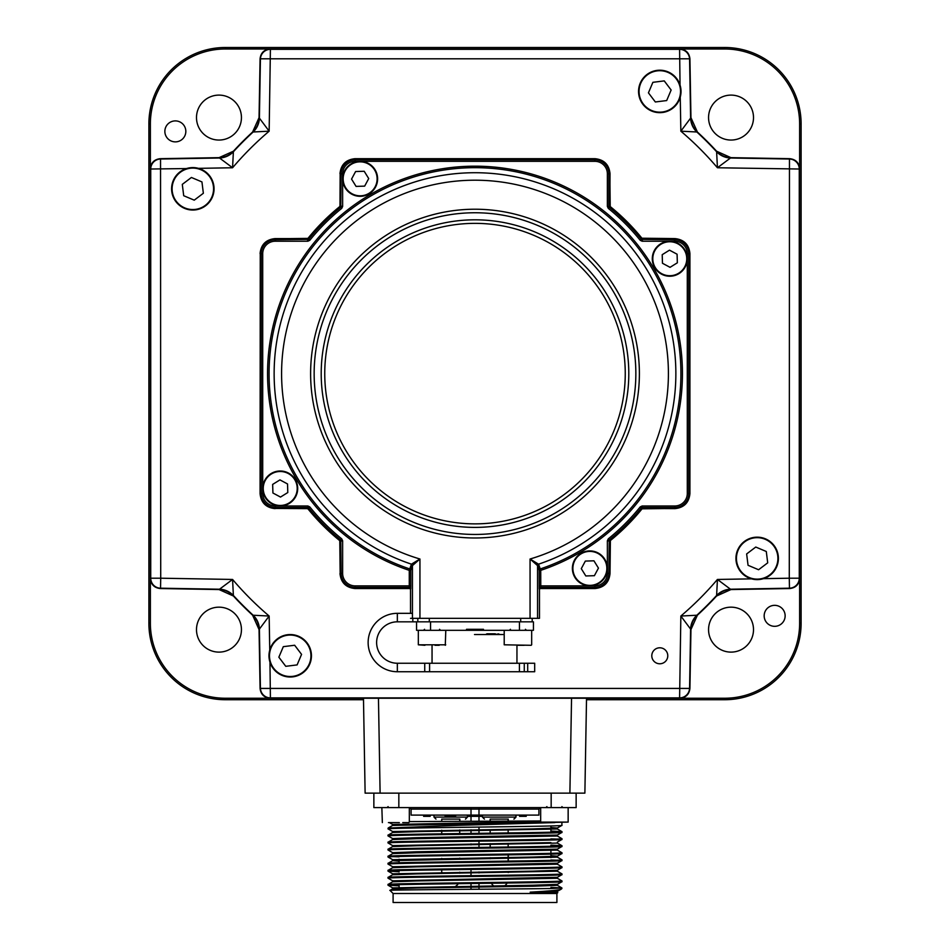 <?xml version="1.0" encoding="UTF-8"?>
<svg xmlns="http://www.w3.org/2000/svg" width="950" height="950" viewBox="0 0 950 950"><rect width="100%" height="100%" fill="white"/><g stroke="black" fill="none" stroke-linecap="round" stroke-linejoin="round"><path stroke-width="1.43" d="M150.373 553.399L150.373 623.319A74.919 74.919 0 0 0 225.292 698.238L724.707 698.238A74.919 74.919 0 0 0 799.627 623.319L799.627 568.385M799.627 233.771L799.627 223.784M799.627 483.479L799.627 263.732M799.627 533.425L799.627 518.439M335.16 48.984L325.173 48.984M584.879 48.984L365.121 48.984M634.814 48.984L619.828 48.984M799.627 193.812L799.627 123.892A74.919 74.919 0 0 0 724.707 48.984L669.774 48.984M295.212 48.984L225.292 48.984A74.919 74.919 0 0 0 150.373 123.892L150.373 178.838M150.373 513.451L150.373 523.438M150.373 263.732L150.373 483.479M150.373 213.797L150.373 228.772M689.926 688.418L690.947 629.553A19.974 19.974 0 0 1 697.395 615.208A328.367 328.367 0 0 0 716.597 596.006A19.974 19.974 0 0 1 730.942 589.558L789.818 588.537L730.942 589.558L716.597 596.006A328.367 328.367 0 0 1 697.395 615.208L690.947 629.553L689.926 688.418C689.213 694.355 685.888 697.621 679.939 698.238L270.061 698.238C264.112 697.621 260.787 694.355 260.074 688.418L259.053 629.553L260.074 688.418L689.926 688.418M799.627 168.672L799.271 169.017A9.987 9.987 -134.5 0 0 789.462 159.03L730.942 157.652A19.974 19.974 0 0 1 716.597 151.216A328.367 328.367 0 0 0 697.395 132.014A19.974 19.974 0 0 1 690.947 117.669L689.926 58.793L690.947 117.669L697.395 132.014A328.367 328.367 0 0 1 716.597 151.216L730.942 157.652L789.818 158.686C795.744 159.398 799.021 162.723 799.627 168.672L799.627 578.55C799.021 584.487 795.744 587.824 789.818 588.537L789.462 588.192A9.987 9.987 -45.5 0 0 799.271 578.206L799.627 578.55M260.074 58.793L259.053 117.669A19.974 19.974 0 0 1 252.605 132.014A328.367 328.367 0 0 0 233.403 151.216A19.974 19.974 0 0 1 219.058 157.652L160.182 158.686L219.058 157.652L233.403 151.216A328.367 328.367 0 0 1 252.605 132.014L259.053 117.669L260.074 58.793C260.787 52.868 264.112 49.59 270.061 48.984L679.939 48.984C685.888 49.59 689.213 52.868 689.926 58.793L260.074 58.793M150.373 578.55L150.729 578.206A9.987 9.987 45.5 0 0 160.538 588.192L219.058 589.558A19.974 19.974 0 0 1 233.403 596.006A328.367 328.367 0 0 0 252.605 615.208A19.974 19.974 0 0 1 259.053 629.553L252.605 615.208A328.367 328.367 0 0 1 233.403 596.006L219.058 589.558L160.182 588.537C154.256 587.824 150.979 584.487 150.373 578.55L150.373 168.672C150.979 162.723 154.256 159.398 160.182 158.686L160.538 159.03A9.987 9.987 134.5 0 0 150.729 169.017L150.373 168.672M586.53 698.238L584.879 793.131L365.121 793.131L363.47 698.238M491.376 883.262A8.989 8.989 0 0 0 493.608 885.839M503.417 886.706A8.989 8.989 0 0 0 507.074 883.049M503.524 886.694A8.989 8.989 0 0 0 505.032 885.673M455.561 886.362A8.989 8.989 0 0 0 458.256 883.69M508.155 821.133L508.155 819.102L490.176 819.102L490.176 821.204M459.717 821.334L459.717 819.102L441.738 819.102L441.738 821.418M479.881 815.1L479.881 816.347L474.869 816.347L474.869 815.1L411.077 815.1L411.077 809.103L538.923 809.103L540.419 807.607M445.111 815.1L445.111 816.347L455.596 816.347L455.596 815.1M550.917 827.557L557.341 828.02L533.235 828.875L392.647 831.523L388.099 828.899C382.731 827.723 567.269 826.547 561.901 825.384L561.901 822.593M557.341 828.02L561.901 825.384M554.871 822.593L459.254 825.301L388.17 828.02L388.099 828.899M409.331 821.596L540.669 820.954M551.38 888.511L561.901 887.953L551.38 888.511C514.318 889.129 384.655 889.758 389.975 890.387L393.098 893.511L556.902 893.511L557.793 892.62L530.195 892.145C549.516 891.1 559.894 890.079 561.331 889.081L561.901 888.511M399.083 885.804L388.099 885.234C382.731 884.058 567.269 882.883 561.901 881.719L561.901 880.911C567.269 882.087 382.731 883.262 388.099 884.438L392.659 881.79L416.765 880.935L557.353 878.287L561.901 880.911M388.122 885.258L392.659 887.882L533.235 885.21L557.341 884.355L561.901 881.719M388.099 885.234L388.099 884.438M557.353 878.287L557.353 877.289L392.647 880.816L388.099 878.192C382.731 877.016 567.269 875.841 561.901 874.677L561.901 873.869C567.269 875.045 382.731 876.221 388.099 877.396L392.659 874.748L416.765 873.893L557.341 871.221L561.901 873.869M557.341 877.313L561.901 874.677M388.099 878.192L388.099 877.396M399.083 871.72L388.099 871.15C382.731 869.974 567.269 868.799 561.901 867.635L561.901 866.828C567.269 868.003 382.731 869.179 388.099 870.354L392.659 867.706L416.765 866.851L557.353 864.203L561.901 866.828M388.122 871.174L392.659 873.798L533.235 871.126L557.341 870.271L561.901 867.635M388.099 871.15L388.099 870.354M557.353 864.203L557.353 863.206L392.647 866.732L388.099 864.108C382.731 862.932 567.269 861.757 561.901 860.593L561.901 859.786C567.269 860.961 382.731 862.137 388.099 863.312L392.659 860.664L399.083 861.139M557.341 863.229L561.901 860.593M388.099 864.108L388.099 863.312M550.917 855.724L557.353 856.164L533.235 857.043L392.647 859.691L388.099 857.066C382.731 855.891 567.269 854.715 561.901 853.551L561.901 852.744C567.269 853.919 382.731 855.095 388.099 856.271L392.659 853.623L416.765 852.768L557.341 850.096L561.901 852.744M550.917 856.722L557.341 857.137L557.353 856.164L561.901 853.551M388.099 857.066L388.099 856.271M392.659 852.672L388.099 850.024C382.731 848.849 567.269 847.673 561.901 846.509L561.901 845.702C567.269 846.877 382.731 848.053 388.099 849.229L392.659 846.581L416.765 845.726L557.353 843.078L561.901 845.702M392.647 853.646L392.647 852.649L416.765 851.77L557.341 849.146L561.901 846.509M388.099 850.024L388.099 849.229M550.917 842.638L392.647 845.607L388.099 842.982C382.731 841.807 567.269 840.631 561.901 839.467L561.901 838.66C567.269 839.836 382.731 841.011 388.099 842.187L392.659 839.539L416.765 838.684L557.341 836.012L561.901 838.66M557.341 842.104L561.901 839.467M388.099 842.982L388.099 842.187M392.659 838.589L388.099 835.941C382.731 834.765 567.269 833.589 561.901 832.426L561.901 831.618C567.269 832.794 382.731 833.969 388.099 835.145L392.659 832.497L416.765 831.642L557.353 828.994L561.901 831.618M392.647 839.562L392.647 838.565L416.765 837.686L557.341 835.062L561.901 832.426M388.099 835.941L388.099 835.145M393.597 884.83L399.083 885.008M550.917 887.383L561.901 887.953M556.403 860.189L550.917 860.011M393.597 856.663L399.083 856.841M392.659 860.664L557.353 857.161L561.901 859.786M550.917 845.132L561.878 845.678M556.403 839.064L550.917 838.886M556.403 832.022L550.917 831.844M550.917 831.048L561.878 831.594M530.195 892.145L557.353 891.373L561.331 889.081M557.733 892.596L552.9 892.691M393.098 893.511L393.098 902.5L556.902 902.5L556.902 893.511M399.083 890.055L399.083 884.664M399.083 874.321L399.083 873.323M399.083 862.742L399.083 859.239M550.917 857.613L550.917 854.121M550.917 853.314L550.917 850.571M550.917 832.188L550.917 829.445M550.917 828.447L550.917 825.954M478.99 807.607L478.99 821.251M478.99 827.094L478.99 833.328M478.99 841.178L478.99 847.412M478.99 871.957L478.99 872.955M478.99 883.429L478.99 889.248M471.01 889.307L471.01 887.146M471.01 886.148L471.01 883.524M471.01 875.686L471.01 869.44M471.01 844.894L471.01 843.897M471.01 833.435L471.01 829.813M471.01 821.287L471.01 807.607M557.353 891.409L557.365 892.383M541.001 822.557L392.659 825.431L392.635 824.457L389.358 822.593L392.635 824.469L540.669 821.572M373.861 793.131L373.861 807.607L576.139 807.607L576.139 793.131M550.917 828.554L557.341 828.97L557.353 827.996M550.917 884.889L557.353 885.329L533.235 886.219L416.765 887.977L392.659 888.832L389.987 890.376M392.647 832.521L392.647 831.523L399.083 831.962M392.647 860.688L392.647 859.691L399.083 860.13M392.659 873.798L399.083 874.214M392.659 887.882L399.083 888.297M474.869 816.347L469.478 816.347L469.478 815.1L467.436 815.1L467.459 817.095L433.996 817.095L433.996 815.1M467.436 816.347L469.478 816.347M469.787 816.347L470.678 816.347M475.178 816.347L478.954 816.347M477.529 816.347L478.42 816.347M479.928 815.1L479.928 816.347L482.434 816.347M423.629 815.1L423.629 816.347L430.16 816.347L430.16 815.1M519.591 815.1L519.591 816.347L526.217 816.347L526.217 815.1M469.894 815.1L469.894 816.347M464.574 815.1L463.054 815.1M482.137 816.347L482.137 815.1M480.082 816.347L480.082 815.1M489.084 815.1L487.647 815.1L489.084 815.1M430.053 816.347L430.053 815.1M523.426 816.347L523.426 815.1M522.31 816.347L522.31 815.1M426.645 816.347L426.645 815.1L429.851 815.1L429.851 816.347M423.795 816.347L423.795 815.1M474.858 815.1L538.923 815.1L538.923 809.103M388.431 822.593L399.344 822.593M402.753 822.593L408.821 822.593M540.669 807.607L540.669 822.094L568.148 822.094L543.139 822.593M785.139 615.826A10.486 10.486 0 0 0 774.654 605.34A10.486 10.486 0 0 0 764.168 615.826A10.486 10.486 0 0 0 774.654 626.323A10.486 10.486 0 0 0 785.139 615.826M185.832 131.385A10.486 10.486 0 0 0 175.346 120.899A10.486 10.486 0 0 0 164.861 131.385A10.486 10.486 0 0 0 175.346 141.871A10.486 10.486 0 0 0 185.832 131.385M196.496 629.636A22.479 22.479 0 0 0 218.963 652.116A22.479 22.479 0 0 0 241.442 629.636A22.479 22.479 0 0 0 218.963 607.169A22.479 22.479 0 0 0 196.496 629.636M196.496 117.574A22.479 22.479 0 0 0 218.963 140.054A22.479 22.479 0 0 0 241.442 117.574A22.479 22.479 0 0 0 218.963 95.107A22.479 22.479 0 0 0 196.496 117.574M708.557 117.574A22.479 22.479 0 0 0 731.037 140.054A22.479 22.479 0 0 0 753.504 117.574A22.479 22.479 0 0 0 731.037 95.107A22.479 22.479 0 0 0 708.557 117.574M708.557 629.636A22.479 22.479 0 0 0 731.037 652.116A22.479 22.479 0 0 0 753.504 629.636A22.479 22.479 0 0 0 731.037 607.169A22.479 22.479 0 0 0 708.557 629.636M586.506 699.722L724.707 699.722A76.392 76.392 0 0 0 801.111 623.319L801.111 123.892A76.392 76.392 0 0 0 724.707 47.5L225.292 47.5A76.392 76.392 0 0 0 148.889 123.892L148.889 623.319A76.392 76.392 0 0 0 225.292 699.722L363.494 699.722M659.787 663.777A7.992 7.992 0 0 0 667.779 655.785A7.992 7.992 0 0 0 659.787 647.793A7.992 7.992 0 0 0 651.795 655.785A7.992 7.992 0 0 0 659.787 663.777M339.981 541.31L340.159 573.384C341.109 582.421 346.097 587.409 355.134 588.359L410.044 588.359L355.134 588.359A14.986 14.986 0 0 1 340.159 573.384L341.133 573.384L340.753 539.98A213.786 213.786 0 0 1 308.619 507.846L308.156 508.82A214.748 214.748 0 0 0 339.779 540.455L340.159 573.384L339.791 540.455L341.691 538.816L342.629 540.764L339.981 541.31L339.779 540.455A214.748 214.748 0 0 1 308.156 508.82L307.384 508.452L308.073 508.998A214.926 214.926 0 0 0 339.613 540.538M308.073 508.998L307.301 508.63L307.848 507.478L275.227 507.478L275.227 508.452L307.384 508.452L275.227 508.452A14.986 14.986 0 0 1 260.252 493.466C261.202 502.503 266.19 507.502 275.227 508.452L307.301 508.63M275.049 508.63C266.024 507.68 261.024 502.681 260.074 493.644L260.252 253.745L260.252 493.478L261.214 493.466L261.214 253.745L260.252 253.745A14.986 14.986 0 0 1 275.227 238.759C266.19 239.721 261.202 244.708 260.252 253.745L260.074 493.644M260.074 253.567C261.024 244.53 266.024 239.542 275.049 238.592L275.227 239.732L308.619 239.364A213.786 213.786 0 0 1 340.753 207.231L339.791 206.768A214.748 214.748 0 0 0 308.156 238.391L275.227 238.759L308.156 238.391L309.795 240.303L307.848 241.229L307.301 238.592L275.049 238.592M307.301 238.592L308.156 238.391A214.748 214.748 0 0 1 339.791 206.768L340.159 205.996L339.613 206.684A214.926 214.926 0 0 0 308.073 238.224M339.613 206.684L339.981 205.912L342.629 206.459L341.691 208.394A212.289 212.289 0 0 0 309.795 240.303M341.691 208.394L340.753 207.231L341.133 173.838L340.159 173.838A14.986 14.986 0 0 1 355.134 158.852L594.866 158.852A14.986 14.986 0 0 1 609.841 173.838L608.867 173.838L608.867 206.459L609.841 205.996L610.209 206.768L609.247 207.231A213.786 213.786 0 0 1 641.381 239.364L674.773 239.732L674.773 238.759A14.986 14.986 0 0 1 689.748 253.745L689.748 493.466A14.986 14.986 0 0 1 674.773 508.452L674.773 507.478L642.153 507.478L642.616 508.452L641.844 508.82L641.381 507.846A213.786 213.786 0 0 1 609.247 539.98L608.867 573.384L609.841 573.384A14.986 14.986 0 0 1 594.866 588.359L539.98 588.359L594.866 588.359C603.903 587.409 608.891 582.421 609.841 573.384L610.221 540.455A214.748 214.748 0 0 0 641.844 508.82L674.773 508.452C683.81 507.502 688.797 502.503 689.748 493.478L689.748 253.745C688.797 244.708 683.81 239.721 674.773 238.759L641.844 238.391A214.748 214.748 0 0 0 610.221 206.768L609.841 173.838C608.891 164.801 603.903 159.814 594.866 158.852L355.134 158.852C346.097 159.814 341.109 164.801 340.159 173.838L339.981 205.912M339.981 173.66C340.931 164.623 345.931 159.636 354.956 158.686L355.134 159.826L594.866 159.826L595.044 158.686L354.956 158.686M595.044 158.686C604.069 159.636 609.069 164.623 610.019 173.66L609.841 205.996L610.019 173.66M610.019 205.912L610.221 206.768A214.748 214.748 0 0 1 641.844 238.391L642.616 238.759L642.153 241.229L640.205 240.303A212.289 212.289 0 0 0 608.309 208.394L607.371 206.459L607.371 173.838A12.516 12.516 0 0 0 594.866 161.322L355.134 161.322A12.516 12.516 0 0 0 342.629 173.838L342.629 206.459M640.205 240.303L641.927 238.224A214.926 214.926 0 0 0 610.387 206.684M641.927 238.224L674.951 238.592L642.699 238.592M674.951 238.592C683.976 239.542 688.976 244.53 689.926 253.567L688.786 253.745L688.786 493.466L689.926 493.644L689.926 253.567M689.926 493.644C688.976 502.681 683.976 507.68 674.951 508.63L642.616 508.452L674.951 508.63M642.699 508.63L641.844 508.82A214.748 214.748 0 0 1 610.209 540.455L609.841 541.227L607.371 540.764L608.309 538.816A212.289 212.289 0 0 0 640.205 506.908L642.153 505.982L674.773 505.982A12.516 12.516 0 0 0 687.289 493.466L687.289 253.745A12.516 12.516 0 0 0 674.773 241.229L642.153 241.229M608.309 538.816L610.387 540.538A214.926 214.926 0 0 0 641.927 508.998M610.387 540.538L610.019 573.551L610.019 541.31M610.019 573.551C609.069 582.587 604.069 587.587 595.044 588.537L594.866 587.385L540.776 587.385L540.312 588.145M342.629 540.764L342.629 573.384A12.516 12.516 0 0 0 355.134 585.889L409.272 585.889L409.224 587.385L355.134 587.385L354.956 588.537L410.186 588.537M539.814 588.537L595.044 588.537M354.956 588.537C345.931 587.587 340.931 582.587 339.981 573.551M340.159 173.838L340.159 205.996L340.159 173.838M697.395 132.014L680.853 131.183L690.947 117.669M730.942 157.652L717.428 167.758L716.597 151.216M259.053 117.669L269.147 131.183L252.605 132.014M233.403 151.216L232.572 167.758L219.058 157.652M716.597 596.006L717.428 579.452L730.942 589.558M690.947 629.553L680.853 616.039L697.395 615.208M219.058 589.558L232.572 579.452L233.403 596.006M252.605 615.208L269.147 616.039L259.053 629.553M270.061 48.984L270.406 49.329A9.987 9.987 135.5 0 0 260.419 59.149L259.397 117.824A19.974 19.974 -65.8 0 1 252.949 132.181A328.023 328.023 0 0 0 233.569 151.561A19.974 19.974 -24.2 0 1 219.213 158.009L160.538 159.03L160.716 578.206L232.572 579.452A318.036 318.036 0 0 0 269.147 616.039L269.752 650.156M763.515 578.657L789.284 578.206L789.462 159.03L730.788 158.009A19.974 19.974 24.2 0 1 716.431 151.561A328.023 328.023 0 0 0 697.051 132.181A19.974 19.974 65.8 0 1 690.602 117.824L689.581 59.149A9.987 9.987 -135.5 0 0 679.594 49.329L679.939 48.984M679.939 698.238L679.594 697.882A9.987 9.987 -44.5 0 0 689.581 688.073L690.602 629.399A19.974 19.974 114.2 0 1 697.051 615.042A328.023 328.023 0 0 0 716.431 595.662A19.974 19.974 155.8 0 1 730.788 589.214L789.462 588.192L789.284 578.206L799.271 578.206L799.271 169.017L717.428 167.758A318.036 318.036 0 0 0 680.853 131.183L680.248 97.066M186.485 168.566L150.729 169.017L150.729 578.206L160.716 578.206L160.538 588.192L219.213 589.214A19.974 19.974 -155.8 0 1 233.569 595.662A328.023 328.023 0 0 0 252.949 615.042A19.974 19.974 -114.2 0 1 259.397 629.399L260.419 688.073A9.987 9.987 44.5 0 0 270.406 697.882L270.061 698.238M409.688 588.145L409.224 587.385A1.496 1.496 -161.6 0 1 410.721 588.881L410.768 585.889L409.272 585.889L409.272 570.356L411.433 564.169L419.936 559.016L412.442 565.606L410.768 570.356A1.496 1.496 19.5 0 0 409.747 568.931A205.936 205.936 0 0 1 475 167.675A205.936 205.936 0 0 1 540.253 568.931A1.496 1.496 -19.5 0 0 539.232 570.356L537.558 565.606L530.064 559.016L538.579 564.193L540.728 570.356L540.776 587.385A1.496 1.496 161.6 0 0 539.279 588.881L539.469 589.463A1.496 1.496 161.6 0 1 540.977 587.967M539.469 618.331L539.469 589.463L539.481 618.331L410.531 618.331M307.848 505.982L309.795 506.908L308.619 507.846L307.848 505.982L275.227 505.982L275.227 507.478A14.013 14.013 0 0 1 261.214 493.466L262.711 493.466A12.516 12.516 0 0 0 275.227 505.982M642.153 505.982L641.381 507.846L640.205 506.908M607.371 206.459L609.247 207.231L608.309 208.394M409.022 587.967A1.496 1.496 -161.6 0 1 410.531 589.463L410.531 613.332L410.519 589.475L409.723 588.145M439.185 645.299L435.053 645.299M418.321 630.313L418.321 644.801L424.911 645.299M524.163 645.299L517.952 645.299M534.684 663.242L527.689 663.242L534.684 663.242L534.684 671.733L397.338 671.733A29.201 29.201 0 0 1 381.282 618.141A29.201 29.201 180 0 1 397.338 613.332L412.442 613.332M519.413 671.733L519.413 663.242L397.338 663.242A20.71 20.71 180 0 1 385.949 625.231A20.71 20.71 0 0 1 397.338 621.822A20.71 20.71 180 0 0 385.949 625.231M516.954 645.299L516.954 663.242L432.048 663.242L432.048 645.299M519.413 663.242L527.689 663.242L527.689 671.733M474.501 634.517L504.213 634.517L474.501 634.517M416.563 621.822L416.563 630.313L466.509 630.313L466.509 629.316L483.491 629.316L483.491 630.313L533.437 630.313L533.437 621.822L397.338 621.822L397.338 613.332M532.19 618.331L532.19 621.822M417.81 618.331L417.81 621.822M483.491 630.313L466.509 630.313M485.735 634.517L486.946 633.804L494.843 633.804M497.954 633.804L500.151 634.517M475 630.313L475 629.316M495.069 633.804L497.313 634.517M599.082 583.241A17.48 17.48 0 0 1 575.011 577.6A17.48 17.48 0 0 1 580.652 553.529A17.48 17.48 0 0 1 604.722 559.17A17.48 17.48 0 0 1 599.082 583.241A17.48 17.48 0 0 0 604.722 559.17A17.48 17.48 0 0 0 580.652 553.529M585.342 561.082L581.281 568.658L585.806 575.961L594.391 575.688L598.452 568.112L593.928 560.809L585.342 561.082M684.629 249.529A17.48 17.48 0 0 1 678.989 273.6A17.48 17.48 0 0 1 654.918 267.959A17.48 17.48 0 0 1 660.559 243.889A17.48 17.48 0 0 1 684.629 249.529A17.48 17.48 0 0 0 660.559 243.889A17.48 17.48 0 0 0 654.918 267.959M662.471 263.269L670.047 267.33L677.35 262.794L677.077 254.208L669.501 250.159L662.209 254.683L662.471 263.269M350.918 163.982A17.48 17.48 0 0 1 374.989 169.623A17.48 17.48 0 0 1 369.348 193.681A17.48 17.48 0 0 1 345.277 188.053A17.48 17.48 0 0 1 350.918 163.982A17.48 17.48 0 0 0 345.277 188.053A17.48 17.48 0 0 0 369.348 193.681M364.657 186.129L368.719 178.564L364.194 171.261L355.609 171.534L351.548 179.099L356.072 186.402L364.657 186.129M265.371 497.693A17.48 17.48 0 0 1 271.011 473.622A17.48 17.48 0 0 1 295.082 479.263A17.48 17.48 0 0 1 289.441 503.334A17.48 17.48 0 0 1 265.371 497.693A17.48 17.48 0 0 0 289.441 503.334A17.48 17.48 0 0 0 295.082 479.263M287.529 483.954L279.953 479.892L272.65 484.417L272.923 493.003L280.499 497.064L287.791 492.539L287.529 483.954M759.81 579.452A21.221 21.221 0 0 1 736.107 561.023A21.221 21.221 0 0 1 754.549 537.332A21.221 21.221 0 0 1 778.24 555.762A21.221 21.221 0 0 1 759.81 579.452A21.221 21.221 0 0 0 778.24 555.762A21.221 21.221 0 0 0 754.549 537.332M755.761 547.046L746.641 553.945L748.054 565.298L758.587 569.739L767.707 562.839L766.294 551.499L755.761 547.046M680.853 88.801A21.221 21.221 0 0 1 662.423 112.492A21.221 21.221 0 0 1 638.721 94.062A21.221 21.221 0 0 1 657.163 70.371A21.221 21.221 0 0 1 680.853 88.801A21.221 21.221 0 0 0 657.163 70.371A21.221 21.221 0 0 0 638.721 94.062M648.434 92.851L655.346 101.971L666.686 100.558L671.139 90.013L664.24 80.893L652.887 82.317L648.434 92.851M190.19 167.758A21.221 21.221 0 0 1 213.893 186.188A21.221 21.221 0 0 1 195.451 209.879A21.221 21.221 0 0 1 171.76 191.449A21.221 21.221 0 0 1 190.19 167.758A21.221 21.221 0 0 0 171.76 191.449A21.221 21.221 0 0 0 195.451 209.879M194.239 200.165L203.359 193.266L201.946 181.925L191.413 177.472L182.293 184.371L183.706 195.724L194.239 200.165M269.147 658.409A21.221 21.221 0 0 1 287.577 634.719A21.221 21.221 0 0 1 311.279 653.149A21.221 21.221 0 0 1 292.837 676.851A21.221 21.221 0 0 1 269.147 658.409A21.221 21.221 0 0 0 292.837 676.851A21.221 21.221 0 0 0 311.279 653.149M301.566 654.372L294.654 645.252L283.314 646.665L278.861 657.198L285.76 666.318L297.113 664.905L301.566 654.372M378.456 698.238L380.107 793.131M569.893 793.131L571.544 698.238M513.903 819.102L515.898 817.095L482.434 817.095L482.434 815.1M398.834 807.607L398.834 793.131M551.166 793.131L551.166 807.607M225.292 48.984L225.292 47.5M150.373 123.892L148.889 123.892M150.373 623.319L148.889 623.319M225.292 698.238L225.292 699.722M724.707 698.238L724.707 699.722M799.627 623.319L801.111 623.319M799.627 123.892L801.111 123.892M724.707 48.984L724.707 47.5M269.954 662.126L270.406 697.882L679.594 697.882L680.853 616.039A318.036 318.036 0 0 0 717.428 579.452L751.545 578.859M680.046 85.084L679.594 49.329L270.406 49.329L269.147 131.183A318.036 318.036 0 0 0 232.572 167.758L198.455 168.352M410.768 585.889L410.768 570.356L409.272 570.356A207.433 207.433 0 0 1 475 166.179A207.433 207.433 0 0 1 540.728 570.356L539.232 570.356L539.279 588.881M412.454 565.594A1.496 1.496 54.2 0 0 411.433 564.169A200.889 200.889 0 0 1 475 172.722A200.889 200.889 0 0 1 538.567 564.169A1.496 1.496 -54.2 0 0 537.546 565.594M530.064 618.331L530.064 559.016A193.408 193.408 0 0 0 475 180.203A193.408 193.408 0 0 0 419.936 559.016L419.936 618.331M310.614 373.611A164.386 164.386 0 0 1 475 209.226A164.386 164.386 0 0 1 639.386 373.611A164.386 164.386 0 0 1 475 537.985A164.386 164.386 0 0 1 310.614 373.611M635.847 373.611A160.847 160.847 0 0 0 475 212.752A160.847 160.847 0 0 0 314.153 373.611A160.847 160.847 0 0 0 475 534.458A160.847 160.847 0 0 0 635.847 373.611M628.793 373.611A153.793 153.793 0 0 1 475 527.393A153.793 153.793 0 0 1 321.207 373.611A153.793 153.793 0 0 1 475 219.818A153.793 153.793 0 0 1 628.793 373.611M324.746 373.611A150.254 150.254 0 0 0 475 523.866A150.254 150.254 0 0 0 625.254 373.611A150.254 150.254 0 0 0 475 223.357A150.254 150.254 0 0 0 324.746 373.611M674.773 241.229L674.773 239.732A14.013 14.013 0 0 1 688.786 253.745L687.289 253.745M594.866 161.322L594.866 159.826A14.013 14.013 0 0 1 608.867 173.838L607.371 173.838M342.629 173.838L341.133 173.838A14.013 14.013 0 0 1 355.134 159.826L355.134 161.322M262.711 253.745L261.214 253.745A14.013 14.013 0 0 1 275.227 239.732L275.227 241.229A12.516 12.516 0 0 0 262.711 253.745L262.711 493.466M355.134 585.889L355.134 587.385A14.013 14.013 0 0 1 341.133 573.384L342.629 573.384M687.289 493.466L688.786 493.466A14.013 14.013 0 0 1 674.773 507.478L674.773 505.982M607.371 573.384L608.867 573.384A14.013 14.013 0 0 1 594.866 587.385L594.866 585.889A12.516 12.516 0 0 0 607.371 573.384L607.371 540.764M538.579 564.193A1.496 1.496 -19.5 0 0 537.558 565.606L537.558 618.331M412.442 618.331L412.442 565.606A1.496 1.496 19.5 0 0 411.421 564.193M539.232 585.889L594.866 585.889M307.848 241.229L275.227 241.229M309.795 506.908A212.289 212.289 0 0 0 341.691 538.816M418.368 644.801L445.728 644.801M504.213 630.313L504.213 644.801L531.181 645.299M429.59 663.242L429.59 671.733M424.733 663.242L424.733 671.733M397.338 671.733L397.338 663.242M524.269 671.733L524.269 663.242M520.695 618.331L520.695 621.822M429.305 618.331L429.305 621.822M412.822 618.331L412.822 621.822M519.448 621.822L519.448 630.313M430.552 621.822L430.552 630.313M580.913 553.957A16.981 16.981 0 0 0 575.439 577.339A16.981 16.981 0 0 0 598.821 582.813A16.981 16.981 0 0 0 604.295 559.431A16.981 16.981 0 0 0 580.913 553.957M655.346 267.686A16.981 16.981 0 0 0 678.727 273.173A16.981 16.981 0 0 0 684.202 249.791A16.981 16.981 0 0 0 660.82 244.316A16.981 16.981 0 0 0 655.346 267.686M369.087 193.266A16.981 16.981 0 0 0 374.561 169.884A16.981 16.981 0 0 0 351.179 164.398A16.981 16.981 0 0 0 345.705 187.779A16.981 16.981 0 0 0 369.087 193.266M294.654 479.524A16.981 16.981 0 0 0 271.272 474.05A16.981 16.981 0 0 0 265.798 497.432A16.981 16.981 0 0 0 289.18 502.906A16.981 16.981 0 0 0 294.654 479.524M754.609 537.831A20.722 20.722 0 0 0 736.606 560.963A20.722 20.722 0 0 0 759.739 578.966A20.722 20.722 0 0 0 777.741 555.833A20.722 20.722 0 0 0 754.609 537.831M639.219 94.002A20.722 20.722 0 0 0 662.352 112.005A20.722 20.722 0 0 0 680.354 88.861A20.722 20.722 0 0 0 657.222 70.87A20.722 20.722 0 0 0 639.219 94.002M195.391 209.392A20.722 20.722 0 0 0 213.394 186.248A20.722 20.722 0 0 0 190.261 168.257A20.722 20.722 0 0 0 172.259 191.389A20.722 20.722 0 0 0 195.391 209.392M310.781 653.22A20.722 20.722 0 0 0 287.648 635.217A20.722 20.722 0 0 0 269.646 658.35A20.722 20.722 0 0 0 292.778 676.352A20.722 20.722 0 0 0 310.781 653.22M467.566 816.347L465.559 819.102M516.004 815.1L516.004 817.095L514.009 819.102M467.459 817.095L465.452 819.102M508.155 861.116L508.155 854.869M508.155 847.032L508.155 843.374M508.155 832.948L508.155 830.3M508.262 872.539L508.262 871.542M508.262 861.104L508.262 854.869M508.262 821.133L508.262 819.102M459.717 873.216L459.717 872.219M459.717 859.133L459.717 858.135M459.717 833.578L459.717 829.967M459.824 859.133L459.824 858.135M459.824 830.965L459.824 829.967M459.824 821.334L459.824 819.102M411.077 809.103L409.581 807.607M392.659 825.431L388.17 828.02M557.341 885.305L561.878 887.929M557.353 835.038L557.353 836.036M392.647 845.607L392.647 846.604M557.353 849.122L557.353 850.119M392.647 866.732L392.647 867.73M557.353 870.248L557.353 871.245M392.647 873.774L392.647 874.772M392.647 880.816L392.647 881.814M557.353 884.331L557.353 885.329M392.647 887.858L392.647 888.856M515.898 817.095L515.898 815.1M482.434 817.095L484.441 819.102M433.996 817.095L435.991 819.102M441.738 873.477L441.738 869.832M441.738 859.394L441.738 858.396M441.738 833.827L441.738 830.229M490.176 858.729L490.176 857.719M490.176 847.269L490.176 843.636M490.176 833.186L490.176 830.561M388.099 806.609L387.101 807.607L388.099 806.609M409.331 807.607L409.331 822.094M381.853 807.607L382.351 822.593M546.915 806.609L545.918 807.607M568.148 807.607L568.148 822.094M561.901 806.609L562.899 807.607M539.481 589.463L540.277 588.145M445.787 630.313L445.289 645.299M424.555 629.316L423.558 630.313L424.555 629.316M439.541 629.316L440.539 630.313L439.541 629.316M510.459 629.316L509.461 630.313M525.445 629.316L526.442 630.313L525.445 629.316M531.679 630.313L531.679 644.801"/></g></svg>

